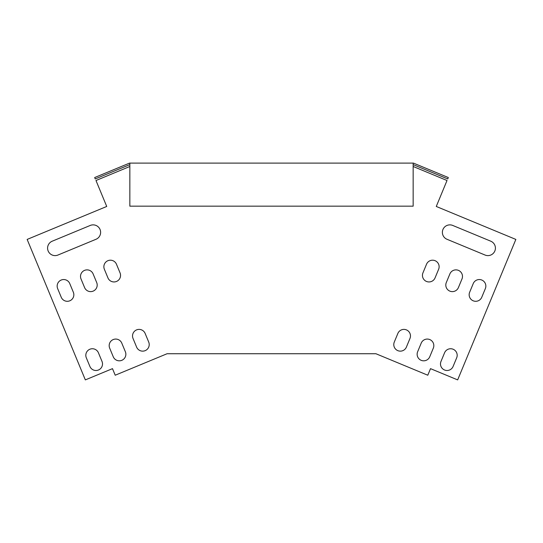 <?xml version="1.0" encoding="UTF-8"?>
<svg xmlns="http://www.w3.org/2000/svg" width="543" height="543" viewBox="0 0 543 543"><rect width="100%" height="100%" fill="white"/><g stroke="black" fill="none" stroke-linecap="round" stroke-linejoin="round"><path stroke-width="0.81" d="M413.155 164.604L447.751 178.932L448.328 177.547L413.454 163.104L129.546 163.104L94.672 177.547L95.249 178.932L129.845 164.604M129.845 163.104L129.845 206.17L413.155 206.17L413.155 163.104M114.634 373.842L112.489 368.649L85.339 379.896L27.15 239.422L106.727 206.462L95.982 180.507L129.845 166.484M413.155 166.484L447.018 180.507L436.273 206.462L515.85 239.422L457.661 379.896L430.511 368.649L427.789 375.22L375.892 353.724L167.108 353.724L115.211 375.22L112.489 368.649M406.388 347.106A6.557 6.557 0 0 1 397.829 350.649A6.557 6.557 0 0 1 394.279 342.09A6.557 6.557 0 0 0 397.829 350.649A6.557 6.557 0 0 0 406.388 347.106L409.972 338.452A6.557 6.557 0 0 0 406.429 329.893A6.557 6.557 0 0 0 397.863 333.436L394.279 342.09M421.219 343.115A6.557 6.557 0 0 1 429.778 339.565A6.557 6.557 0 0 1 433.328 348.131A6.557 6.557 0 0 0 429.778 339.565A6.557 6.557 0 0 0 421.219 343.115L417.635 351.762A6.557 6.557 0 0 0 421.178 360.321A6.557 6.557 0 0 0 429.744 356.778L433.328 348.131M444.574 352.787A6.557 6.557 0 0 1 453.133 349.237A6.557 6.557 0 0 1 456.683 357.803A6.557 6.557 0 0 0 453.133 349.237A6.557 6.557 0 0 0 444.574 352.787L440.991 361.434A6.557 6.557 0 0 0 444.534 370A6.557 6.557 0 0 0 453.1 366.45L456.683 357.803M428.366 373.842L430.511 368.649M96.002 239.28A7.493 7.493 0 0 0 100.055 229.492A7.493 7.493 0 0 0 90.267 225.44A7.493 7.493 0 0 1 100.055 229.492A7.493 7.493 0 0 1 96.002 239.28L57.945 255.04A7.493 7.493 0 0 1 48.157 250.988A7.493 7.493 0 0 1 52.209 241.201L90.267 225.44M84.593 287.58A6.557 6.557 0 0 0 93.158 291.123A6.557 6.557 0 0 0 96.702 282.564A6.557 6.557 0 0 1 93.158 291.123A6.557 6.557 0 0 1 84.593 287.58L81.009 278.932A6.557 6.557 0 0 1 84.559 270.366A6.557 6.557 0 0 1 93.118 273.916L96.702 282.564M136.612 347.106A6.557 6.557 0 0 0 145.171 350.649A6.557 6.557 0 0 0 148.721 342.09A6.557 6.557 0 0 1 145.171 350.649A6.557 6.557 0 0 1 136.612 347.106L133.028 338.452A6.557 6.557 0 0 1 136.571 329.893A6.557 6.557 0 0 1 145.137 333.436L148.721 342.09M446.998 239.28A7.493 7.493 0 0 1 442.945 229.492A7.493 7.493 0 0 1 452.733 225.44A7.493 7.493 0 0 0 442.945 229.492A7.493 7.493 0 0 0 446.998 239.28L485.055 255.04A7.493 7.493 0 0 0 494.843 250.988A7.493 7.493 0 0 0 490.791 241.201L452.733 225.44M481.763 297.252A6.557 6.557 0 0 1 473.197 300.802A6.557 6.557 0 0 1 469.654 292.236A6.557 6.557 0 0 0 473.197 300.802A6.557 6.557 0 0 0 481.763 297.252L485.347 288.604A6.557 6.557 0 0 0 481.797 280.039A6.557 6.557 0 0 0 473.238 283.589A6.557 6.557 0 0 1 481.797 280.039A6.557 6.557 0 0 1 485.347 288.604M435.052 277.907A6.557 6.557 0 0 1 426.493 281.45A6.557 6.557 0 0 1 422.943 272.891A6.557 6.557 0 0 0 426.493 281.45A6.557 6.557 0 0 0 435.052 277.907L438.635 269.253A6.557 6.557 0 0 0 435.086 260.694A6.557 6.557 0 0 0 426.526 264.237L422.943 272.891M98.426 352.787L102.009 361.434A6.557 6.557 0 0 1 98.466 370A6.557 6.557 0 0 1 89.9 366.45L86.317 357.803A6.557 6.557 0 0 1 89.867 349.237A6.557 6.557 0 0 1 98.426 352.787M69.762 283.589L73.346 292.236A6.557 6.557 0 0 1 69.803 300.802A6.557 6.557 0 0 1 61.237 297.252L57.653 288.604A6.557 6.557 0 0 1 61.203 280.039A6.557 6.557 0 0 1 69.762 283.589M121.781 343.115L125.365 351.762A6.557 6.557 0 0 1 121.822 360.321A6.557 6.557 0 0 1 113.256 356.778L109.672 348.131A6.557 6.557 0 0 1 113.222 339.565A6.557 6.557 0 0 1 121.781 343.115M116.473 264.237L120.057 272.891A6.557 6.557 0 0 1 116.507 281.45A6.557 6.557 0 0 1 107.948 277.907L104.365 269.253A6.557 6.557 0 0 1 107.914 260.694A6.557 6.557 0 0 1 116.473 264.237M473.238 283.589L469.654 292.236M446.298 282.564A6.557 6.557 0 0 0 449.842 291.123A6.557 6.557 0 0 0 458.407 287.58L461.991 278.932A6.557 6.557 0 0 0 458.441 270.366A6.557 6.557 0 0 0 449.882 273.916L446.298 282.564"/></g></svg>
